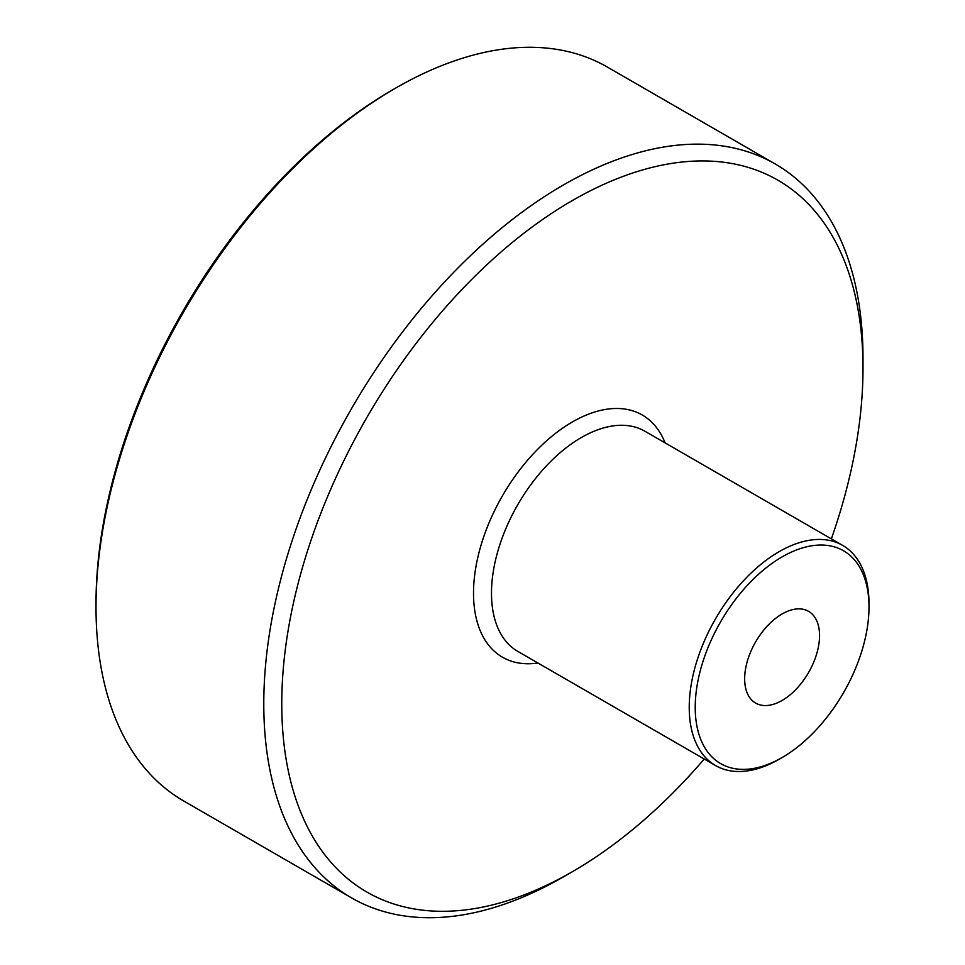 <?xml version="1.0" encoding="UTF-8"?>
<svg xmlns="http://www.w3.org/2000/svg" width="965" height="965" viewBox="0 0 965 965"><rect width="100%" height="100%" fill="white"/><g stroke="black" fill="none" stroke-linecap="round" stroke-linejoin="round"><path stroke-width="1.45" d="M704.245 759.033A410.994 237.293 -60 0 1 572.39 871.697A410.994 237.293 -60 0 1 281.768 703.907A410.994 237.293 -60 0 1 572.378 200.539A410.994 237.293 -60 0 1 863 368.341A410.994 237.293 -60 0 1 831.36 538.868M868.995 607.045L868.995 603.583A127.115 73.388 120 0 0 842.662 545.394A127.115 73.388 120 0 0 744.715 579.446A127.115 73.388 120 0 0 689.227 707.369A127.115 73.388 120 0 0 715.56 765.559A127.115 73.388 120 0 0 779.117 759.262L782.108 757.537A122.881 70.94 -60 0 1 695.222 707.369A122.881 70.94 -60 0 1 782.108 556.877A122.881 70.94 -60 0 1 868.995 607.045A122.881 70.94 -60 0 1 782.108 757.537M863 368.341L863 357.955A423.707 244.628 120 0 0 775.245 163.99A423.707 244.628 120 0 0 448.737 277.51A423.707 244.628 120 0 0 263.783 703.907A423.707 244.628 120 0 0 351.537 897.872A423.707 244.628 120 0 0 563.403 876.883L572.39 871.697M351.537 897.872L183.76 801.01A423.707 244.628 -60 0 1 96.005 607.045A423.707 244.628 -60 0 1 395.614 88.117A423.707 244.628 -60 0 1 607.468 67.128L775.245 163.99M744.654 678.829A52.966 30.578 -60 0 1 767.778 625.525A52.966 30.578 -60 0 1 808.586 611.34A52.966 30.578 -60 0 1 819.55 635.585A52.966 30.578 -60 0 1 796.439 688.889A52.966 30.578 -60 0 1 755.619 703.075A52.966 30.578 -60 0 1 744.654 678.829M395.614 88.117L392.61 89.842A419.473 242.179 120 0 0 96.005 603.583L96.005 607.045M715.56 765.559L517.819 651.399A127.115 73.388 -60 0 1 491.487 593.21A127.115 73.388 -60 0 1 581.364 437.519A127.115 73.388 -60 0 1 644.922 431.234L842.662 545.394M665.066 442.851A139.829 80.722 120 0 0 572.378 421.958A139.829 80.722 120 0 0 473.513 593.21A139.829 80.722 120 0 0 537.951 663.015"/></g></svg>
